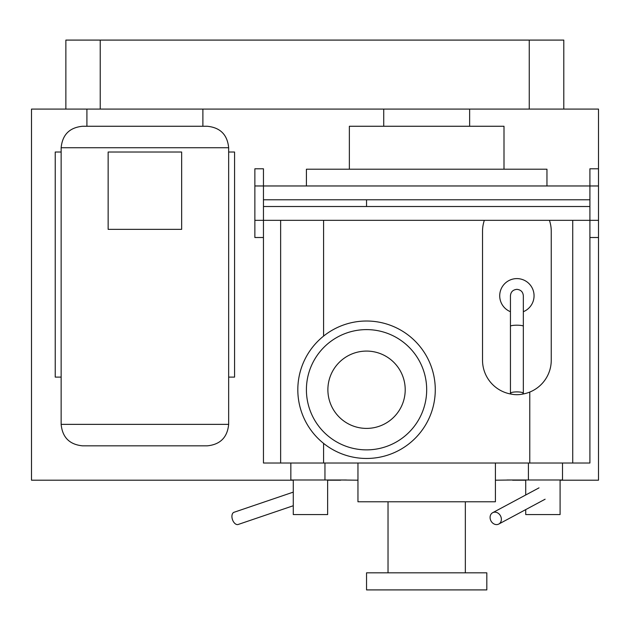 <?xml version="1.0" encoding="UTF-8"?>
<svg xmlns="http://www.w3.org/2000/svg" width="630" height="630" viewBox="0 0 630 630"><rect width="100%" height="100%" fill="white"/><g stroke="black" fill="none" stroke-linecap="round" stroke-linejoin="round"><path stroke-width="0.94" d="M366.542 199.781L263.458 199.781L263.458 206.514L366.542 206.514L366.542 199.781L589.908 199.781L589.908 206.514L366.542 206.514M560.094 480.202L598.5 480.202L598.5 237.51L589.908 237.51L589.908 220.327L263.458 220.327L263.458 185.968L589.908 185.968L589.908 220.327L598.5 220.327L598.5 109.077L65.867 109.077L65.867 40.092L100.225 40.092L100.225 109.077M598.5 237.51L598.5 220.327M598.5 168.785L589.908 168.785L589.908 185.968L598.5 185.968M254.866 185.968L263.458 185.968L263.458 168.785L254.866 168.785L254.866 220.327L263.458 220.327L263.458 463.019L280.634 463.019L280.634 220.327M254.866 220.327L254.866 237.51L263.458 237.51L263.458 220.327M181.653 229.351L181.653 152.027L108.147 152.027L108.147 229.351L181.653 229.351M61.142 152.027L55.235 152.027L55.235 377.11L61.142 377.11M228.659 152.027L234.565 152.027L234.565 377.11L228.659 377.11M61.142 147.735L61.142 424.36C62.409 437.417 69.568 444.575 82.617 445.843L207.183 445.843C220.232 444.575 227.391 437.417 228.659 424.36L228.659 147.735C227.391 134.686 220.232 127.528 207.183 126.26L82.617 126.26C69.568 127.528 62.409 134.686 61.142 147.735L228.659 147.735M202.891 109.077L202.891 126.26M86.909 126.26L86.909 109.077M293.273 505.74L238.171 524.475A6.442 3.835 -108.8 0 1 237.408 524.601A6.442 3.835 -108.8 0 1 232.281 518.994A6.442 3.835 -108.8 0 1 234.021 512.277L293.273 492.124M290.847 463.019L290.847 479.997L324.954 479.997L324.954 463.019M346.429 479.997L324.954 479.997M327.639 479.997L327.639 514.568L293.273 514.568L293.273 479.997M484.336 220.327A34.367 34.367 0 0 0 482.525 231.352L482.525 360.218A34.367 34.367 0 0 0 512.174 394.254M521.601 394.254A34.367 34.367 0 0 0 551.25 360.218L551.25 231.352A34.367 34.367 0 0 0 549.431 220.327M523.333 311.708A17.183 17.183 0 0 0 516.884 278.602A17.183 17.183 0 0 0 510.442 311.708M510.442 393.301L510.442 326.214C510.82 325.592 512.97 325.253 516.884 325.19C520.805 325.253 522.947 325.592 523.333 326.214L523.333 393.301A6.442 1.402 180 0 0 516.884 391.899A6.442 1.402 180 0 0 510.442 393.301A6.442 1.402 180 0 0 516.884 394.695A6.442 1.402 180 0 0 523.333 393.301M510.442 326.214L510.442 295.785C510.78 291.911 512.93 289.768 516.884 289.343C520.845 289.768 522.995 291.918 523.333 295.785L523.333 326.214M496.558 524.601A6.442 5.386 -118.2 0 0 498.771 524.058A6.442 5.386 -118.2 0 0 501.008 517.072A6.442 5.386 -118.2 0 0 494.889 512.151A6.442 5.386 -118.2 0 0 492.684 512.694A6.442 5.386 -118.2 0 0 490.447 519.679A6.442 5.386 -118.2 0 0 496.558 524.601M528.405 463.019L528.405 479.997L562.511 479.997L562.511 463.019M528.405 479.997L506.93 479.997M560.094 479.997L560.094 514.568L525.727 514.568L525.727 509.607M525.727 494.991L525.727 479.997M100.225 40.092L529.255 40.092L529.255 109.077M529.255 40.092L563.795 40.092L563.795 109.077M512.592 479.997L495.408 480.202M357.958 480.202L340.775 479.997M504 169.21L504 126.26L349.366 126.26L349.366 169.21M546.958 185.968L546.958 169.21L306.408 169.21L306.408 185.968M435.275 389.742A68.725 68.725 0 0 0 366.542 321.017A68.725 68.725 0 0 0 297.817 389.742A68.725 68.725 0 0 0 366.542 458.467A68.725 68.725 0 0 0 435.275 389.742M405.208 389.742A38.658 38.658 0 0 0 366.542 351.083A38.658 38.658 0 0 0 327.884 389.742A38.658 38.658 0 0 0 366.542 428.4A38.658 38.658 0 0 0 405.208 389.742M426.683 389.742A60.133 60.133 0 0 0 366.542 329.608A60.133 60.133 0 0 0 306.408 389.742A60.133 60.133 0 0 0 366.542 449.875A60.133 60.133 0 0 0 426.683 389.742M495.408 463.019L495.408 501.779L357.958 501.779L357.958 463.019M465.342 501.779L465.342 572.827M388.025 572.827L388.025 501.779M486.817 589.908L366.542 589.908L366.542 572.827L486.817 572.827L486.817 589.908M572.725 220.327L572.725 463.019L280.634 463.019M589.908 220.327L589.908 463.019L572.725 463.019M65.867 109.077L31.5 109.077L31.5 480.202L293.273 480.202M327.639 480.202L340.775 480.202M512.592 480.202L525.727 480.202M61.142 424.36L228.659 424.36M323.592 220.327L323.592 336.089M323.592 443.394L323.592 463.019M529.775 463.019L529.775 392.073M498.771 524.058L545.115 499.212M492.684 512.694L539.028 487.856M469.633 126.26L469.633 109.077M383.725 126.26L383.725 109.077"/></g></svg>
